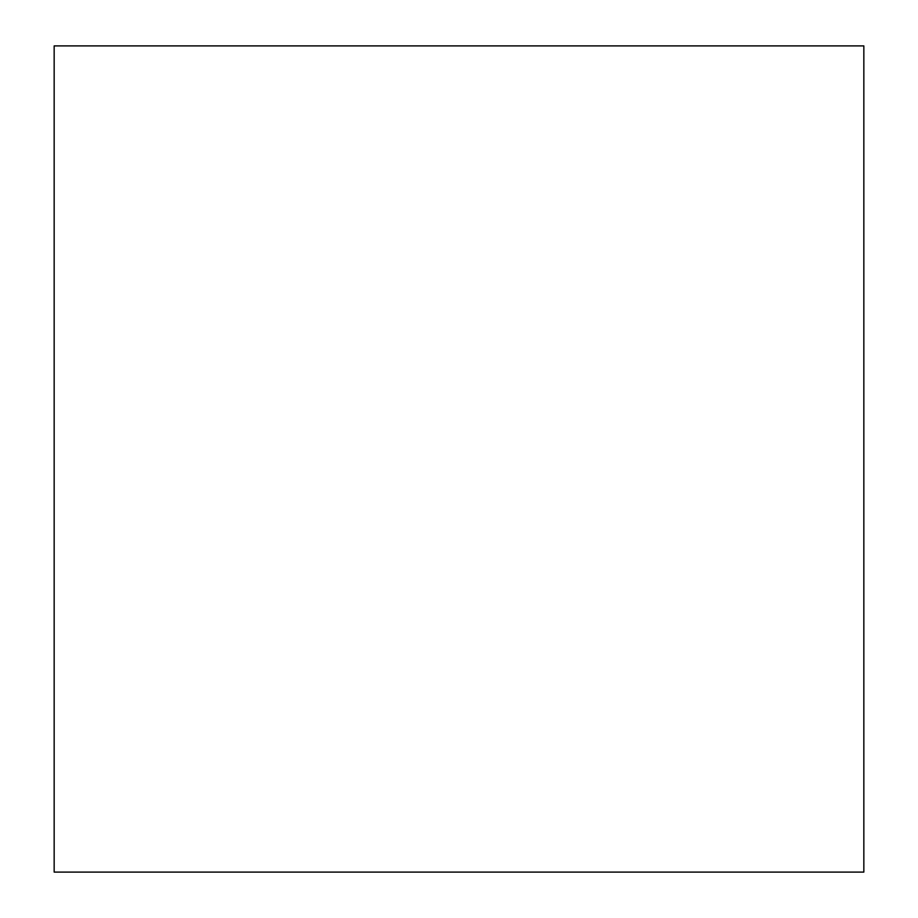 <?xml version="1.0" encoding="UTF-8"?>
<svg xmlns="http://www.w3.org/2000/svg" width="918" height="918" viewBox="0 0 918 918"><rect width="100%" height="100%" fill="white"/><g stroke="black" fill="none" stroke-linecap="round" stroke-linejoin="round"><path stroke-width="1.38" d="M863.838 872.1L54.162 872.1L54.162 45.9L863.838 45.9L863.838 872.1"/></g></svg>

